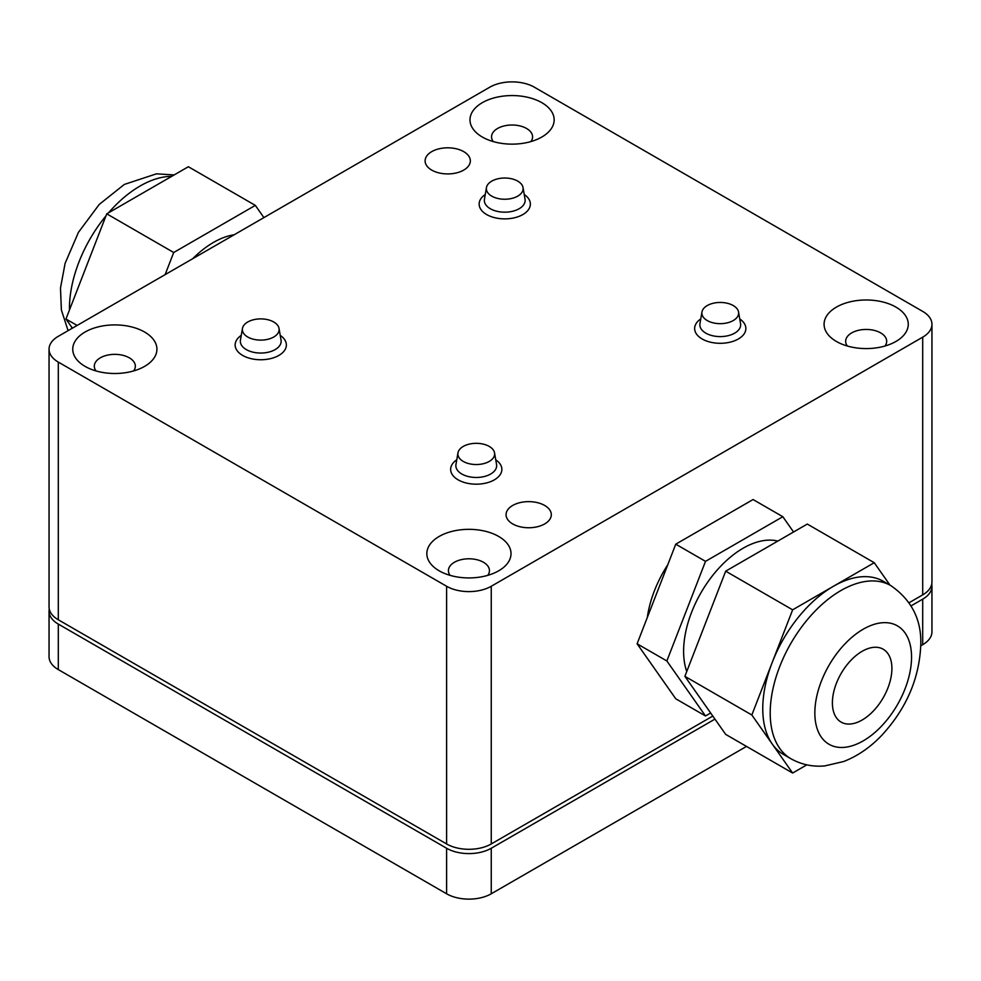 <?xml version="1.0" encoding="UTF-8"?>
<svg xmlns="http://www.w3.org/2000/svg" width="981" height="981" viewBox="0 0 981 981"><rect width="100%" height="100%" fill="white"/><g stroke="black" fill="none" stroke-linecap="round" stroke-linejoin="round"><path stroke-width="1.47" d="M891.901 668.478A42.085 24.292 -60 0 1 873.531 710.833A42.085 24.292 -60 0 1 841.109 722.102A42.085 24.292 -60 0 1 832.391 702.837A42.085 24.292 -60 0 1 850.76 660.495A42.085 24.292 -60 0 1 883.182 649.214A42.085 24.292 -60 0 1 891.901 668.478M686.749 671.519A84.158 48.596 -60 0 1 683.61 651.298A84.158 48.596 -60 0 1 715.946 571.494A84.158 48.596 -60 0 1 777.81 541.083M790.907 758.73L783.463 754.426A99.939 57.707 -60 0 1 772.231 744.015A99.939 57.707 -60 0 1 762.764 708.674A99.939 57.707 -60 0 1 772.231 662.408A99.939 57.707 -60 0 1 833.433 586.27A99.939 57.707 -60 0 1 883.415 581.328L890.846 585.62C911.496 599.943 921.478 619.489 920.791 644.259C919.553 677.908 906.64 708.159 882.054 735.027C870.515 747.228 857.688 756.069 843.574 761.55L824.665 765.928C812.648 766.995 801.403 764.591 790.907 758.73A99.939 57.707 -60 0 1 770.208 712.979A99.939 57.707 -60 0 1 813.838 612.389A99.939 57.707 -60 0 1 890.846 585.62M144.587 332.019A42.085 24.292 0 0 0 85.077 332.019A42.085 24.292 0 0 0 85.077 366.379A42.085 24.292 0 0 0 86.169 366.992A42.085 24.292 0 0 0 143.496 366.992A42.085 24.292 0 0 0 144.587 332.019M133.637 370.928A20.515 11.846 0 0 0 135.341 366.207A20.515 11.846 0 0 0 129.333 357.832A20.515 11.846 0 0 0 106.978 355.257A20.515 11.846 0 0 0 94.311 366.207A20.515 11.846 0 0 0 96.028 370.928M498.679 536.448A42.085 24.292 0 0 0 439.169 536.448A42.085 24.292 0 0 0 439.169 570.807A42.085 24.292 0 0 0 440.261 571.42A42.085 24.292 0 0 0 497.588 571.42A42.085 24.292 0 0 0 498.679 536.448M487.741 575.369A20.515 11.846 0 0 0 489.445 570.635A20.515 11.846 0 0 0 483.437 562.26A20.515 11.846 0 0 0 461.082 559.697A20.515 11.846 0 0 0 448.415 570.635A20.515 11.846 0 0 0 450.12 575.369M895.923 307.102A42.085 24.292 0 0 0 836.413 307.102A42.085 24.292 0 0 0 836.413 341.462A42.085 24.292 0 0 0 837.504 342.075A42.085 24.292 0 0 0 894.831 342.075A42.085 24.292 0 0 0 895.923 307.102M884.972 346.023A20.515 11.846 0 0 0 886.689 341.29A20.515 11.846 0 0 0 880.68 332.915A20.515 11.846 0 0 0 858.314 330.352A20.515 11.846 0 0 0 845.659 341.29A20.515 11.846 0 0 0 847.363 346.023M541.831 102.674A42.085 24.292 0 0 0 482.321 102.674A42.085 24.292 0 0 0 482.321 137.033A42.085 24.292 0 0 0 483.412 137.634A42.085 24.292 0 0 0 540.739 137.634A42.085 24.292 0 0 0 541.831 102.674M530.88 141.583A20.515 11.846 0 0 0 532.585 136.862A20.515 11.846 0 0 0 526.576 128.486A20.515 11.846 0 0 0 504.222 125.911A20.515 11.846 0 0 0 491.555 136.862A20.515 11.846 0 0 0 493.259 141.583M192.754 258.677A84.158 48.596 -60 0 1 213.466 242.43A84.158 48.596 -60 0 1 234.177 234.766M463.719 151.638A22.624 13.06 0 0 0 439.071 148.805A22.624 13.06 0 0 0 425.104 160.872A22.624 13.06 0 0 0 431.726 170.105A22.624 13.06 0 0 0 456.386 172.926A22.624 13.06 0 0 0 470.34 160.872A22.624 13.06 0 0 0 463.719 151.638M544.676 505.46A22.624 13.06 0 0 0 520.028 502.628A22.624 13.06 0 0 0 506.061 514.694A22.624 13.06 0 0 0 512.695 523.928A22.624 13.06 0 0 0 537.343 526.76A22.624 13.06 0 0 0 551.31 514.694A22.624 13.06 0 0 0 544.676 505.46M491.751 196.139A18.381 10.607 180 0 1 486.453 187.579A18.381 10.607 180 0 1 498.569 178.64A18.381 10.607 180 0 1 517.747 181.129A18.381 10.607 180 0 1 523.032 187.579A18.381 10.607 180 0 1 512.609 198.223A18.381 10.607 180 0 1 491.751 196.139M247.752 337.01A18.381 10.607 180 0 1 242.454 328.451A18.381 10.607 180 0 1 254.57 319.512A18.381 10.607 180 0 1 273.748 322.001A18.381 10.607 180 0 1 279.033 328.451A18.381 10.607 180 0 1 268.61 339.095A18.381 10.607 180 0 1 247.752 337.01M489.249 446.429A18.381 10.607 0 0 0 470.071 443.939A18.381 10.607 0 0 0 457.968 452.866A18.381 10.607 0 0 0 463.253 461.426A18.381 10.607 0 0 0 484.124 463.51A18.381 10.607 0 0 0 494.547 452.866A18.381 10.607 0 0 0 489.249 446.429M733.248 305.557A18.381 10.607 0 0 0 714.07 303.068A18.381 10.607 0 0 0 701.967 311.995A18.381 10.607 0 0 0 707.252 320.554A18.381 10.607 0 0 0 728.123 322.639A18.381 10.607 0 0 0 738.546 311.995A18.381 10.607 0 0 0 733.248 305.557M647.301 617.527A84.158 48.596 -60 0 1 667.767 564.774M920.779 645.805L922.704 644.689A31.564 18.222 0 0 0 931.95 631.801L931.95 586.282A31.564 18.222 0 0 0 931.729 584.124M49.271 609.042A31.564 18.222 0 0 0 49.05 611.188L49.05 656.718A31.564 18.222 0 0 0 58.296 669.594L446.613 893.789A31.564 18.222 0 0 0 491.248 893.789L746.516 746.406M931.95 324.282A31.564 18.222 0 0 0 922.704 311.406L534.387 87.211A31.564 18.222 0 0 0 489.752 87.211L58.296 336.311A31.564 18.222 0 0 0 49.05 349.199A31.564 18.222 0 0 0 58.296 362.087L446.613 586.27A31.564 18.222 0 0 0 491.248 586.27L922.704 337.17A31.564 18.222 0 0 0 931.95 324.282L931.95 581.978A31.564 18.222 180 0 1 922.704 594.866L909.117 602.714M712.807 716.056L491.248 843.967A31.564 18.222 180 0 1 446.613 843.967L58.296 619.771A31.564 18.222 180 0 1 49.05 606.896L49.05 349.199M911.104 605.853L922.704 599.158A31.564 18.222 0 0 0 931.95 586.282M49.05 611.188A31.564 18.222 0 0 0 58.296 624.075L446.613 848.258A31.564 18.222 0 0 0 491.248 848.258L714.953 719.11M72.398 328.169L65.96 319.009L106.757 213.846L188.364 166.733L255.318 205.385L263.901 217.598M165.127 274.631L173.711 252.497L106.757 213.846M173.711 252.497L255.318 205.385M77.119 325.447L65.96 319.009M710.649 713.003L705.511 715.971L675.762 698.791L637.11 643.794L666.859 660.973L705.511 561.353L782.826 516.717L793.555 531.984M637.11 643.794L675.762 544.173L705.511 561.353M675.762 544.173L753.065 499.537L782.826 516.717M705.511 715.971L666.859 660.973M806.823 764.849L792.636 773.04L751.838 714.99L792.636 609.826L874.243 562.714L889.988 585.117M792.636 773.04L725.682 734.389L684.885 676.338L751.838 714.99M684.885 676.338L725.682 571.175L807.289 524.062L874.243 562.714M725.682 571.175L792.636 609.826M911.545 657.135A68.388 39.485 120 0 0 863.194 629.226A68.388 39.485 120 0 0 814.843 712.979A68.388 39.485 120 0 0 863.194 740.888A68.388 39.485 120 0 0 911.545 657.135M524.234 194.496A25.616 14.789 180 0 1 522.125 214.962A25.616 14.789 180 0 1 486.637 214.545A25.616 14.789 180 0 1 485.264 194.496M486.453 187.579L484.442 199.229A20.405 11.784 0 0 0 490.316 208.732A20.405 11.784 0 0 0 513.48 211.038A20.405 11.784 0 0 0 525.043 199.229L523.032 187.579M739.735 318.923A25.616 14.789 180 0 1 737.638 339.377A25.616 14.789 180 0 1 702.138 338.972A25.616 14.789 180 0 1 700.765 318.923M701.967 311.995L699.956 323.644A20.405 11.784 0 0 0 705.83 333.148A20.405 11.784 0 0 0 728.993 335.465A20.405 11.784 0 0 0 740.557 323.644L738.546 311.995M495.736 459.795A25.616 14.789 180 0 1 493.639 480.249A25.616 14.789 180 0 1 458.139 479.844A25.616 14.789 180 0 1 456.766 459.795M457.968 452.866L455.957 464.516A20.405 11.784 0 0 0 461.83 474.019A20.405 11.784 0 0 0 484.994 476.337A20.405 11.784 0 0 0 496.558 464.516L494.547 452.866M280.235 335.367A25.616 14.789 180 0 1 278.126 355.833A25.616 14.789 180 0 1 242.638 355.416A25.616 14.789 180 0 1 241.265 335.367M242.454 328.451L240.443 340.1A20.405 11.784 0 0 0 246.317 349.604A20.405 11.784 0 0 0 269.481 351.909A20.405 11.784 0 0 0 281.044 340.1L279.033 328.451M171.687 176.359A99.939 57.707 120 0 0 140.124 185.998A99.939 57.707 120 0 0 108.56 212.803M105.973 215.869A99.939 57.707 120 0 0 69.467 309.971M71.564 326.98A99.939 57.707 120 0 0 71.944 328.427M922.704 337.17L922.704 594.866M58.296 362.087L58.296 619.771M446.613 586.27L446.613 843.967M491.248 586.27L491.248 843.967M922.704 644.689L922.704 599.158M491.248 893.789L491.248 848.258M446.613 893.789L446.613 848.258M58.296 669.594L58.296 624.075M68.094 330.658L61.374 309.947L60.491 288.046L65.102 263.362L78.431 232.362L99.24 204.428L124.342 184.428L156.457 173.833L174.177 174.925"/></g></svg>
